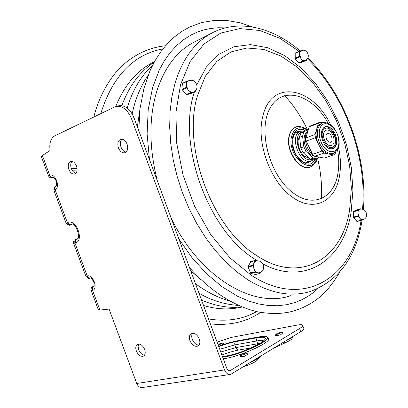 <?xml version="1.0" encoding="UTF-8"?>
<svg xmlns="http://www.w3.org/2000/svg" width="408" height="408" viewBox="0 0 408 408"><rect width="100%" height="100%" fill="white"/><g stroke="black" fill="none" stroke-linecap="round" stroke-linejoin="round"><path stroke-width="0.61" d="M284.651 95.594C293.551 105.208 301.048 116.372 307.142 129.071M317.546 158.212C320.887 171.972 322.147 185.416 321.331 198.553M222.697 357.224L224.849 356.862C239.889 354.618 268.683 341.659 267.617 337.737C267.454 336.182 264.486 335.917 258.713 336.931L236.885 340.91C231.622 341.904 225.542 343.684 218.632 346.259M224.849 356.862L225.435 358.448M218.816 344.831L220.713 344.117M221.774 344.02L221.855 343.46L218.168 345M277.537 334.203L279.99 333.31M280.898 333.29L280.979 332.719L276.267 334.366L276.833 334.764M242.617 355.098L245.407 354.057M246.223 354.062L246.299 353.496L243.902 354.7L241.429 355.225L242.005 355.633M71.665 224.431C75.23 221.508 81.738 239.358 76.811 239.022L76.179 239.241L76.811 239.027C75.485 239.776 75.087 241.062 75.608 242.888L74.975 243.102C74.455 241.281 74.858 239.991 76.179 239.241C75.021 240.22 73.496 238.797 73.669 243.474L74.975 243.102L87.19 275.925L85.828 276.15L73.68 243.5M72.129 170.177L77.112 170.095M90.107 278.032C88.612 278.292 87.506 277.629 86.776 276.038M87.19 275.925C87.878 277.562 88.918 278.246 90.311 277.981C91.249 277.802 92.489 279.404 94.024 282.775C94.253 285.702 94.151 286.931 93.718 286.467L93.677 286.482C92.376 287.288 92.009 288.599 92.585 290.42C98.445 288.767 93.044 274.258 87.19 275.925M48.501 175.838L41.32 156.539L42.376 155.499L49.72 175.226C55.315 172.839 60.731 187.394 55.126 189.766L67.366 222.646L66.091 223.11L53.912 190.378L55.126 189.766L54.937 187.66L56.008 186.181C56.712 186.196 56.778 184.467 56.202 180.999C54.544 178.138 53.586 176.939 53.315 177.398L53.111 177.454C51.602 177.72 50.475 176.98 49.72 175.226L48.516 175.884C49.455 177.842 51.143 178.378 53.57 177.495L53.015 177.49C51.383 177.837 50.153 177.133 49.322 175.389M67.988 222.416C68.804 224.16 69.957 224.854 71.456 224.497L70.829 224.721C69.329 225.078 68.177 224.39 67.366 222.646L67.988 222.416C76.24 218.79 84.323 240.531 75.608 242.888M54.738 189.939C54.244 188.256 54.641 187.012 55.932 186.216C54.56 186.395 53.882 187.772 53.897 190.347M93.927 286.059L94.095 285.962C91.571 286.967 90.607 288.507 91.208 290.598L92.585 290.42L99.894 310.06L109.079 309.085L136.751 383.479C138.108 386.575 140.087 387.906 142.698 387.473L229.877 374.498M92.172 290.537C91.662 288.68 92.126 287.339 93.58 286.508L93.09 286.518L94.09 285.983M71.992 161.354C70.564 163.088 70.355 165.49 71.359 168.56C72.44 171.217 73.95 172.783 75.893 173.252M68.83 169.371C67.611 165.174 68.269 162.506 70.803 161.374C73.144 161.129 75.041 162.69 76.5 166.056C77.709 170.248 77.061 172.91 74.557 174.048C72.201 174.308 70.293 172.752 68.83 169.371M192.622 333.229C191.551 334.825 191.449 336.891 192.316 339.42C193.917 343.082 196.146 344.974 199.012 345.097M189.95 340.721C188.843 337.202 189.353 334.8 191.48 333.509C194.621 332.739 197.222 334.55 199.288 338.931C200.384 342.429 199.884 344.826 197.793 346.122C194.631 346.917 192.015 345.117 189.95 340.721M42.376 155.499L50.087 150.501C49.123 143.203 50.709 138.312 54.84 135.823L114.495 107.049L116.453 106.401C122.721 105.896 127.689 109.89 131.361 118.386L133.941 117.637C130.285 109.166 125.317 105.182 119.049 105.692L117.841 106.024M91.234 290.669L98.374 309.856L99.894 310.06M267.612 337.605L268.872 338.834C269.989 342.899 240.332 356.271 224.839 358.55L223.283 358.81M217.092 342.093L231.601 337.345L297.024 325.12C300.716 324.452 302.619 324.595 302.736 325.543C302.7 326.257 301.629 327.257 299.528 328.552L300.686 331.699C302.787 330.398 303.853 329.384 303.889 328.659L303.746 328.282M229.551 370.801L229.969 370.739C228.643 370.964 227.613 370.219 226.879 368.516L133.941 117.637M138.827 343.985L138.123 346.54L138.71 349.743C140.123 353.037 142.071 354.838 144.544 355.139M122.017 139.23C120.253 141.091 119.916 143.713 121.003 147.109C122.191 150.006 123.894 151.649 126.113 152.041M136.751 383.479L224.548 369.918C226.017 373.33 228.077 374.814 230.719 374.371L300.686 331.699M229.969 370.739L299.528 328.552M224.548 369.918L131.361 118.386M127.092 144.177C128.357 148.68 127.556 151.552 124.69 152.796C122.069 153.092 119.988 151.465 118.448 147.915C117.167 143.402 117.983 140.52 120.89 139.286C123.486 139.016 125.557 140.648 127.092 144.177M144.636 349.401C145.692 352.747 145.274 355.001 143.381 356.164C140.592 356.811 138.246 355.088 136.354 350.987C135.288 347.631 135.716 345.372 137.639 344.214C140.408 343.587 142.744 345.316 144.636 349.401M308.815 157.947L304.026 155.836L302.359 154.153M298.029 142.004L298.126 140.51L299.9 135.757M300.176 134.824L298.131 140.046C297.779 146.492 299.855 151.883 304.358 156.228L309.356 158.447M311.202 159.559C300.543 162.843 291.286 135.068 302.007 131.988L303.017 131.718M304.205 130.912L300.247 131.305C288.527 135.589 300.303 166.316 311.534 160.803L313.12 159.859M308.326 129.882C304.628 134.161 304.409 140.235 307.663 148.104L310.437 152.48L313.834 155.565M315.369 156.391L318.735 157.024M303.154 152.684L306.153 151.628L313.155 158.161L310.156 159.191L303.154 152.684L300.829 147.849L299.6 137.241L302.583 136.144L303.822 146.783L306.153 151.628M303.822 146.783L300.829 147.849M308.657 128.795L303.863 132.059L300.89 133.161L306.627 129.265L308.759 128.469M303.863 132.059L302.583 136.144M313.155 158.161L316.705 158.824L319.087 157.09M306.78 131.876C303.414 135.752 303.205 141.255 306.153 148.385C308.728 153.357 311.855 156.05 315.537 156.458M310.156 159.191L313.706 159.849L316.705 158.824M300.89 133.161L299.6 137.241M332.03 140.684C332.209 135.956 330.623 133.487 327.282 133.278L326.017 134.895C325.829 139.623 327.41 142.096 330.75 142.321L332.03 140.684M324.941 131.019L325.916 130.346C331.541 127.469 337.605 143.279 331.699 145.406C326.777 147.997 320.586 134.844 324.941 131.019M323.136 142.025C326.15 147.589 329.521 149.843 333.254 148.798C337.294 146.018 337.875 140.944 335.004 133.574C331.995 127.969 328.598 125.71 324.809 126.796C320.826 129.576 320.265 134.655 323.136 142.025M322.998 122.828L320.132 122.186L310.998 125.603L309.295 126.761L318.434 123.344L315.017 134.543L305.832 137.889L306.204 141.071L315.399 137.751L318.597 144.432C321.346 149.848 324.722 153.041 328.72 154.01L332.964 153.495M315.017 134.543L315.399 137.751M320.132 122.186L318.434 123.344M305.832 137.889L309.295 126.761M323.886 153.076L333.515 154.943L324.284 158.069L314.645 156.254L323.886 153.076L321.79 151.098L312.559 154.3L314.645 156.254M321.591 123.349L318.709 125.231L316.73 128.923C315.455 133.671 316.078 138.842 318.597 144.432L321.79 151.098M333.515 154.943L335.172 153.714L335.641 152.067M312.559 154.3L306.204 141.071M310.983 160.997L308.433 162.634M295.785 127.184L295.142 127.444C292.072 128.892 290.032 131.835 289.027 136.272C285.33 150.649 299.768 171.666 309.942 167.066M290.644 295.703C253.414 308.943 199.226 277.216 170.993 217.648M157.325 180.754C149.073 148.002 148.818 118.391 156.565 91.927C164.041 68.422 176.093 52.066 192.724 42.855L196.151 41.106M306.627 59.65L306.479 60.282L303.236 61.2L301.206 58.976L299.345 53.912L299.477 51.102L301.007 50.684M299.457 51.112L295.173 53.04L295.254 58.859L298.916 63.097L302.129 62.189L306.459 60.292M302.338 50.332L302.991 50.281M300.767 50.791L301.905 50.408C307.953 48.792 310.983 58.288 305.174 60.624L303.843 60.782L302.491 60.19L299.569 56.942L299.345 53.912L300.92 50.725M363.013 219.56L361.646 220.259L359.728 218.255L357.877 213.216L357.974 210.186L360.978 208.687L361.565 209.12M356.5 209.952L353.44 211.461L353.267 211.869L353.608 217.637L357.097 221.493L361.585 220.274M360.978 208.687L356.449 209.967L360.958 208.697M359.667 209.355C366.257 207.05 369.694 217.836 362.921 219.586L361.804 219.647L360.621 219.096L357.954 215.842L358.153 211.13L358.867 209.891L359.958 209.273M195.478 90.617L195.254 91.565L191.046 92.754L188.006 89.571L186.573 86.231L186.527 81.661L186.731 81.274L188.69 80.738M186.696 81.294L182.366 83.334L181.953 89.408L186.17 94.559L186.66 94.763L190.898 93.549M190.174 80.34L191.423 80.305M188.302 80.917L189.674 80.432C196.432 78.606 200.083 89.235 193.652 91.963L192.173 92.279L190.48 91.81L188.853 90.591L186.558 87.99L186.629 83.171L187.277 81.804L188.532 80.809M260.722 272.238L259.84 273.442L255.413 272.212L252.827 265.878L255.097 260.615L257.04 260.855M250.838 261.625L248.161 266.434L248.156 267.072L250.731 273.375L255.464 274.518M255.882 261.084C259.371 260.38 261.875 261.645 263.4 264.884C264.328 268.678 262.997 271.315 259.406 272.794L257.632 272.83L256.061 271.983L254.709 270.438L253.643 267.954L253.378 265.271L253.812 263.272L256.387 260.957M162.909 48.894C133.217 54.662 112.501 76.255 100.761 113.674M208.503 318.908C226.328 321.943 242.372 319.52 256.632 311.63M258.182 357.729L258.019 359.188M257.968 357.862C256.964 359.127 254.495 360.641 250.558 362.396M284.595 341.552L284.743 343.041L274.018 348.029M292.276 336.845C291.455 337.977 289.18 339.369 285.452 341.027M251.379 347.861L239.108 349.977C237.721 350.212 236.635 349.421 235.85 347.606L220.759 351.992M219.754 349.284L234.84 344.877L235.85 347.606L257.728 343.765L256.698 340.976C260.105 340.379 262.349 340.349 263.44 340.879M259.947 343.444L257.728 343.765L258.086 344.53M225.287 358.056L223.135 358.418M235.538 341.69L234.692 342.99L234.84 344.877L256.698 340.976L256.535 339.048L257.371 337.722L235.538 341.69C230.704 342.598 225.114 344.235 218.759 346.606M222.482 356.653L226.619 355.873C240.256 354.47 267.403 340.175 263.828 340.45L263.792 340.869M226.292 356.011C235.584 354.486 251.66 348.539 259.876 343.587C267.903 338.278 267.067 336.325 257.371 337.722M76.225 239.221L77.469 238.639M77.092 168.57L71.227 168.188M230.459 370.525L229.016 370.745M326.895 147.13C329.71 149.216 332.122 149.313 334.121 147.416C340.772 141.163 329.547 121.395 323.243 128.367L321.473 131.917M323.998 129.372C329.598 123.155 339.599 140.755 333.673 146.314C328.17 152.796 317.888 134.875 323.998 129.372M319.831 128.857C323.014 117.713 337.192 126.174 338.666 139.776C340.66 153.53 327.736 156.407 321.56 143.142C319.24 137.996 318.663 133.238 319.831 128.857M319.908 143.968C324.034 151.572 328.649 154.657 333.749 153.23C337.712 150.659 339.507 147.135 339.135 142.657L338.778 138.751C338.11 135.226 336.238 131.279 333.173 126.919C327.507 121.834 323.656 122.374 322.187 123.124L319.694 125.123L318.031 128.438C316.761 133.197 317.383 138.373 319.908 143.968M322.988 122.834L320.892 123.609M311.258 160.905L308.065 162.731M308.769 162.506L309.055 162.41C306.209 162.501 305.296 165.153 297.554 156.851C290.802 148.058 291.608 133.523 297.218 131.656L300.655 131.141M305.113 130.295C298.819 127.658 294.632 130.004 292.556 137.333C288.446 153.622 308.785 173.334 314.915 159.436M316.496 158.896C311.141 176.628 286.844 155.407 291.531 136.547C294.041 128.102 298.942 125.766 306.235 129.535M296.478 126.949L295.423 127.337C292.352 128.79 290.312 131.733 289.308 136.17C285.539 150.802 300.492 172.054 310.615 166.821C314.594 164.485 316.802 161.69 317.235 158.442M337.528 149.71C339.048 158.294 339.155 166.352 337.844 173.885C334.101 197.814 313.522 208.172 293.668 193.264C269.8 176.547 257.178 130.04 270.234 107.865C282.708 85.155 312.64 94.569 328.088 123.191M338.548 147.191C340.716 157.417 341.032 167.02 339.492 176.011C335.519 201.618 313.522 212.879 292.174 196.942C270.632 182.187 256.04 142.632 262.686 116.897C270.667 78.729 312.538 86.368 330.47 124.496M349.646 209.605C342.669 258.575 300.533 285.136 256.474 255.464C211.981 228.251 181.688 146.462 197.472 95.691L205.377 76.194L216.786 61.424L230.908 51.954L246.871 47.996L263.798 49.465L280.852 56.008L297.274 67.106L312.385 82.105L325.62 100.271L336.488 120.814L344.597 142.892L349.63 165.648L351.359 188.195L349.646 209.605M257.428 260.834L254.924 259.238C208.146 230.892 176.735 144.259 194.381 91.963M196.86 84.711L206.377 67.045L219.004 54.259L233.952 46.757L250.379 44.615L267.464 47.654L284.447 55.483L300.625 67.57L315.404 83.278L328.262 101.898L338.762 122.691L346.55 144.865L351.339 167.627L352.925 190.133L351.176 211.533C344.27 258.759 306.077 286.819 262.987 263.981M361.06 220.417C352.859 277.216 304.036 309.697 251.42 275.369L230.02 257.933L210.656 234.478L194.636 206.331L183.07 175.241L176.715 143.239L175.914 112.404L180.56 84.635L190.154 61.501L203.883 44.105L220.764 33.073L239.736 28.591L259.733 30.478L279.791 38.265L299.038 51.296M307.372 58.803C344.546 94.778 367.43 157.371 362.508 209.248M362.11 220.024C356.327 256.601 339.16 280.388 310.621 291.373C291.302 297.427 270.336 293.546 247.717 279.73L236.482 271.611L225.593 261.798L215.23 250.415L205.576 237.614L196.799 223.589L189.052 208.554L182.473 192.755L177.169 176.45L173.237 159.916L170.728 143.427L169.672 127.255L170.065 111.654L171.875 96.869L175.052 83.115C182.407 59.262 194.376 42.738 210.962 33.543L192.724 42.855M295.02 53.377L299.324 51.439M306.444 60.297L302.129 62.189M302.843 61.011L298.523 62.908M298.916 63.097L303.236 61.2M299.365 56.391L295.05 58.313M295.254 58.859L299.569 56.942M357.974 210.186L353.44 211.461M353.267 211.869L357.801 210.594M361.299 220.116L356.75 221.35M357.954 215.842L353.41 217.097M353.608 217.637L358.153 216.388M182.162 83.722L186.527 81.661M195.197 91.586L190.811 93.59M190.551 92.55L186.17 94.559M186.66 94.763L191.046 92.754M186.329 87.368L181.953 89.408M182.182 90.03L186.558 87.99M259.84 273.442L255.158 274.589M255.01 271.784L250.328 272.947M250.731 273.375L255.413 272.212M252.833 265.241L248.161 266.434M248.156 267.072L252.827 265.878M250.436 261.829L255.097 260.615M138.746 130.596L140.01 108.737L143.902 88.465L149.92 71.017L154.846 61.042L160.553 52.035L166.984 44.069L174.068 37.199L181.718 31.467L190.067 26.8L202.057 22.46L214.542 20.4L227.302 20.548L240.128 22.807L252.848 27.04M340.022 271.697C333.326 282.979 326.451 291.531 319.387 297.356C310.462 304.618 300.349 309.539 289.048 312.125C280.22 313.701 273.202 314.252 258.713 312.069C235.059 306.887 210.594 291.501 189.511 267.643M149.461 159.518L147.109 133.946L148.206 109.706L152.602 87.664L159.283 69.977L164.347 60.761L170.111 52.637L176.501 45.64L183.427 39.8L190.822 35.113L197.559 31.987L204.214 29.804L211.079 28.402L218.112 27.764L225.277 27.882M318.118 288.481L312.936 292.878L307.418 296.677L301.573 299.855L295.412 302.379L286.89 304.669L277.812 305.745L268.326 305.515L258.499 303.935L248.431 300.961L237.762 296.346L221.886 286.62L206.463 273.63L191.989 257.642L178.918 239.052M165.485 45.767C150.282 47.379 136.507 53.468 124.165 64.031C113.123 73.185 99.639 93.08 93.84 117.009M210.35 323.896C229.582 325.819 246.33 321.994 260.6 312.421M243.693 366.603C252.358 363.757 257.178 361.187 258.157 358.887L258.182 358.856C258.738 358.459 256.999 359.484 261.375 355.771M284.779 343.026C289.925 340.558 292.271 339.175 291.812 338.88L292.521 336.697M239.108 349.977C234.187 350.849 228.434 352.512 221.86 354.965M226.619 355.873L222.457 356.577M267.617 337.737L268.439 339.956M220.519 345.821C224.956 342.893 224.084 342.383 217.908 344.296M280.515 334.82C284.09 332.321 283.081 331.775 277.491 333.178C273.712 335.886 274.717 336.432 280.515 334.82M244.469 356.255C248.87 353.92 249.059 352.874 245.035 353.114C238.889 355.113 238.537 357.816 244.469 356.255M89.786 278.093C89.056 278.909 87.74 278.281 85.853 276.206M74.924 173.925L74.557 174.048M198.155 345.913L197.793 346.122M302.736 325.543L303.889 328.659M125.154 152.648L124.69 152.796M143.677 356.005L143.381 356.164M116.453 106.401L119.049 105.692M66.091 223.11C67.922 225.17 69.391 225.736 70.508 224.813M304.026 155.836L304.358 156.228M298.126 140.51L298.131 140.046M300.247 131.305L295.208 133.181M310.799 161.048L305.73 162.777M307.953 157.845L308.55 157.697M331.699 145.406L331.316 145.539M332.688 148.991L333.254 148.798M115.683 106.59C124.695 84.604 137.624 69.646 154.469 61.72M241.99 307.056C229.531 309.947 216.714 309.427 203.536 305.5M154.183 62.24C139.755 71.711 128.979 86.18 121.854 105.647M201.578 300.217C216.419 306.24 229.699 308.443 241.424 306.826M148.339 74.868C140.418 86.578 135.043 99.593 132.207 113.914M195.442 283.647C206.366 291.796 217.52 297.498 228.898 300.752M121.854 148.864L122.048 139.235M127.184 108.028C132.671 89.949 141.122 75.735 152.546 65.382M238.165 305.429C223.727 304.291 210.656 300.196 198.956 293.138M137.353 126.847L139.964 109.13M200.736 279.531L190.592 270.565M295.142 127.444L295.423 127.337C297.534 125.684 301.313 126.312 306.76 129.214M363.375 209.523C367.99 157.07 345.153 94.61 307.846 57.997M300.145 50.918C272.656 27.224 238.537 18.391 210.962 33.543M295.173 53.04L299.477 51.102M357.097 221.493L361.615 220.269M182.366 83.334L186.731 81.274M190.868 93.57L195.228 91.576M255.347 274.589L259.978 273.452M250.639 261.63L255.306 260.416"/></g></svg>

